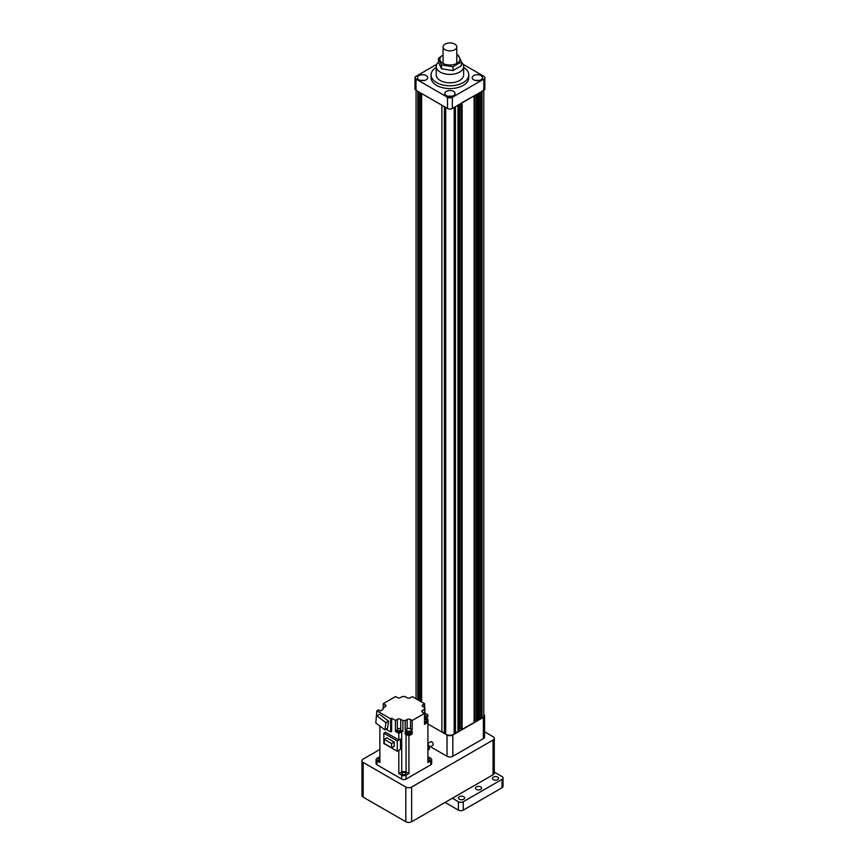 <?xml version="1.0" encoding="UTF-8"?>
<svg xmlns="http://www.w3.org/2000/svg" width="865" height="865" viewBox="0 0 865 865"><rect width="100%" height="100%" fill="white"/><g stroke="black" fill="none" stroke-linecap="round" stroke-linejoin="round"><path stroke-width="1.3" d="M416.065 88.879A6.001 3.46 0 0 0 417.817 91.333L419.103 92.068L419.103 700.531M483.795 88.879A6.001 3.46 0 0 1 482.032 91.333L480.756 92.068L480.756 718.891L482.032 718.145A6.001 3.46 0 0 0 483.795 715.701L483.795 90.317M480.756 718.891L478.972 718.555L478.237 720.34L478.237 93.528L477.112 94.166L477.112 720.988L478.237 720.34M476.734 94.393L477.112 720.988M476.312 720.437L474.193 719.983M474.863 95.474L474.863 719.604M461.705 103.065L461.705 729.66L474.117 722.491M461.705 102.849L474.193 95.788M461.283 729.109L459.834 728.276L459.834 104.146M459.164 728.665L459.834 728.276M459.164 104.47L457.974 105.227L457.974 732.039L459.088 731.174M457.974 732.039L455.455 732.385M454.168 734.234L454.168 107.422L455.455 106.676L455.455 733.488L454.168 734.234A6.001 3.46 0 0 1 445.691 734.234L444.405 733.488L444.405 106.676L445.691 107.422L445.691 734.234M444.405 732.385L441.885 732.039L441.885 105.227L421.623 93.528L421.623 701.98M483.373 738.645L483.373 717.377A4.109 2.379 0 0 0 484.573 715.701L484.573 736.958A4.109 2.379 180 0 1 483.373 738.645L452.838 756.27A4.109 2.379 180 0 1 447.021 756.27L447.021 735.001L427.905 723.973L441.885 732.039M493.061 774.737L493.061 740.04A4.109 2.379 0 0 0 494.272 738.364L494.272 773.061A4.109 2.379 180 0 1 493.061 774.737L411.643 821.75A4.109 2.379 180 0 1 405.826 821.75L363.17 797.13A4.109 2.379 180 0 1 361.97 795.443L361.97 760.746A4.109 2.379 0 0 0 363.17 762.422L363.17 797.13M405.826 821.75L405.826 787.053A4.109 2.379 0 0 0 411.643 787.053L411.643 821.75M379.865 749.436L363.17 759.07A4.109 2.379 0 0 0 361.97 760.746M494.272 738.364A4.109 2.379 0 0 0 493.061 736.688L484.573 731.779M493.061 740.04L411.643 787.053M405.826 787.053L363.17 762.422M429.332 747.317L432.781 745.316A2.054 1.189 -120 0 0 433.095 743.673A2.054 1.189 -120 0 0 431.754 741.856A2.054 1.189 -120 0 0 430.727 741.759L427.905 743.381M484.573 715.701A4.109 2.379 0 0 0 483.795 714.306M447.021 735.001A4.109 2.379 0 0 0 452.838 735.001L452.838 756.27M483.373 717.377L452.838 735.001M447.021 756.27L430.413 746.69M427.905 750.171L429.332 749.35L429.332 746.117L427.905 744.343M427.905 746.938L429.332 746.117M397.608 728.86A1.881 1.092 180 0 1 399.662 728.622A1.881 1.092 180 0 1 400.83 729.627A1.881 1.092 180 0 1 400.279 730.395A1.881 1.092 180 0 1 398.224 730.633A1.881 1.092 180 0 1 397.057 729.627A1.881 1.092 180 0 1 397.608 728.86M397.057 729.627L397.057 730.741A1.881 1.092 0 0 0 398.224 731.747A1.881 1.092 0 0 0 400.279 731.52A1.881 1.092 0 0 0 400.83 730.741L400.83 729.627M424.477 719.421A1.881 1.092 180 0 1 426.51 720.502A1.881 1.092 180 0 1 425.948 721.28A1.881 1.092 180 0 1 424.477 721.594M426.888 717.204A1.881 1.092 180 0 1 426.975 717.539A1.881 1.092 180 0 1 426.423 718.307A1.881 1.092 180 0 1 424.91 718.62M400.83 730.32A2.022 1.168 180 0 1 400.96 730.741A2.022 1.168 180 0 1 400.376 731.574A2.022 1.168 180 0 1 398.17 731.822A2.022 1.168 180 0 1 396.916 730.741A2.022 1.168 180 0 1 397.057 730.32M424.477 722.707A1.881 1.092 0 0 0 425.948 722.394A1.881 1.092 0 0 0 426.51 721.626L426.51 720.502M425.807 719.658A1.881 1.092 0 0 0 426.423 719.421A1.881 1.092 0 0 0 426.975 718.653L426.975 717.539M394.213 742.051L394.213 746.225L391.596 747.738L391.596 743.565L384.276 739.337L386.893 737.834L394.213 742.051L391.596 743.565M391.596 747.738L384.276 743.511L384.276 739.337M400.96 730.925A2.054 1.189 180 0 1 401.003 731.141A2.054 1.189 180 0 1 400.398 731.974A2.054 1.189 180 0 1 398.16 732.233A2.054 1.189 180 0 1 396.884 731.141A2.054 1.189 180 0 1 396.916 730.925A2.022 1.168 0 0 0 396.916 731.141A2.022 1.168 0 0 0 398.17 732.212A2.022 1.168 0 0 0 400.376 731.963A2.022 1.168 0 0 0 400.96 731.141A2.022 1.168 0 0 0 400.938 730.947M426.51 721.205A2.022 1.168 180 0 1 426.64 721.626A2.022 1.168 180 0 1 426.045 722.448A2.022 1.168 180 0 1 424.477 722.794M426.975 718.231A2.022 1.168 180 0 1 427.105 718.653A2.022 1.168 180 0 1 426.521 719.485A2.022 1.168 180 0 1 425.926 719.723M410.691 732.298A1.881 1.092 180 0 1 410.821 732.698A1.881 1.092 180 0 1 410.269 733.466A1.881 1.092 180 0 1 408.215 733.704A1.881 1.092 180 0 1 407.047 732.698A1.881 1.092 180 0 1 407.112 732.406M388.601 721.183L387.542 728.308L384.882 729.855L385.941 722.729L376.848 715.809L379.508 714.274L388.601 721.183L385.941 722.729M384.882 729.855L375.778 722.935L376.891 710.857L378.578 709.873L380.535 710.998A260.462 150.38 180 0 1 382.362 709.787A3.287 1.903 0 0 0 383.184 708.532A3.287 1.903 0 0 0 383.044 707.97L385.228 706.716A2.4 1.384 0 0 0 385.931 705.732A2.4 1.384 0 0 0 385.228 704.759L383.282 703.634L395.543 696.552L397.24 697.536A2.4 1.384 0 0 0 400.636 697.536L402.56 696.422A3.287 1.903 0 0 0 404.852 696.498L407.037 697.763A2.4 1.384 0 0 0 410.432 697.763L412.367 696.639L424.629 703.721L424.629 707.635M426.64 721.799A2.054 1.189 180 0 1 426.672 722.015A2.054 1.189 180 0 1 426.077 722.859A2.054 1.189 180 0 1 424.477 723.205A2.022 1.168 0 0 0 426.045 722.848A2.022 1.168 0 0 0 426.64 722.015A2.022 1.168 0 0 0 426.618 721.821M426.283 719.994A2.022 1.168 0 0 0 426.521 719.875A2.022 1.168 0 0 0 427.105 719.042A2.022 1.168 0 0 0 427.083 718.847M397.295 751.231L383.822 743.457L383.822 733.185L385.466 732.233L398.819 739.943A260.462 150.38 0 0 0 400.495 739.11L400.495 749.382L397.295 751.231L397.295 740.959L383.822 733.185M396.905 731.282A2.054 1.189 0 0 0 396.884 731.422A2.054 1.189 0 0 0 398.16 732.514A2.054 1.189 0 0 0 400.398 732.255A2.054 1.189 0 0 0 401.003 731.422A2.054 1.189 0 0 0 400.982 731.282M407.047 732.698L407.047 733.812A1.881 1.092 0 0 0 408.215 734.818A1.881 1.092 0 0 0 410.269 734.58A1.881 1.092 0 0 0 410.821 733.812L410.821 732.698M424.856 713.084L427.905 714.847L427.905 716.523A260.462 150.38 180 0 1 425.407 718.188A3.287 1.903 0 0 0 424.856 718.685L424.856 719.431M424.629 703.721L422.931 704.694A2.4 1.384 0 0 0 422.228 705.678A2.4 1.384 0 0 0 422.931 706.662L424.856 707.775L424.856 717.009A3.287 1.903 180 0 1 425.407 716.512L425.407 718.188M427.905 714.847A260.462 150.38 180 0 1 425.407 716.512M427.105 718.577L427.905 719.042A260.462 150.38 180 0 1 426.358 720.08M427.905 756.702L430.781 758.367A3.082 1.784 180 0 1 431.689 759.632L431.689 763.546A3.082 1.784 180 0 1 430.781 764.801L406.063 779.073L406.063 775.159A3.082 1.784 180 0 1 401.706 775.159L398.819 773.494A260.462 150.38 0 0 0 401.717 772.056L401.717 731.866A3.287 1.903 180 0 1 402.917 731.476L402.917 720.567L400.733 719.302A2.4 1.384 0 0 0 397.338 719.302L395.402 720.426L391.618 718.242L391.618 731.39L390.656 731.952L385.941 729.238M378.146 724.729L376.891 723.778M379.865 760.778A1.99 1.146 180 0 1 377.908 759.632A1.99 1.146 180 0 1 378.492 758.821A1.99 1.146 180 0 1 379.865 758.486M401.706 775.159L401.706 779.073L376.989 764.801L376.989 760.886L379.865 762.552L379.865 726.038M376.989 760.886A3.082 1.784 180 0 1 376.08 759.632A3.082 1.784 180 0 1 376.989 758.367L379.865 756.702M397.295 740.959L400.495 739.11M397.003 730.417L395.402 731.336L398.819 733.315L398.819 739.943M401.717 731.866A260.462 150.38 180 0 1 398.819 733.315M402.917 731.476L400.83 730.276M410.821 733.39A2.022 1.168 180 0 1 410.962 733.812A2.022 1.168 180 0 1 410.367 734.634A2.022 1.168 180 0 1 408.161 734.893A2.022 1.168 180 0 1 406.918 733.812A2.022 1.168 180 0 1 407.047 733.39M410.518 719.529A2.4 1.384 0 0 0 407.134 719.529L405.198 720.642L405.198 729.876L407.134 728.763A2.4 1.384 180 0 1 410.518 728.763L410.518 719.529L412.216 720.513L424.477 713.43L424.477 724.34L427.905 722.362L427.905 762.552L430.781 760.886L430.781 764.801M395.402 720.426L395.402 731.336M391.618 718.242L390.656 718.804L390.656 731.952M390.656 718.804L376.891 710.857M383.044 709.095L383.044 707.97M383.282 707.83L383.282 703.634M424.726 719.421L424.726 709.095L422.542 710.349A2.4 1.384 0 0 0 421.839 711.333A2.4 1.384 0 0 0 422.542 712.306L424.477 713.43M424.477 723.486A2.054 1.189 0 0 0 426.077 723.14A2.054 1.189 0 0 0 426.672 722.297A2.054 1.189 0 0 0 426.661 722.156M424.856 707.775A3.287 1.903 0 0 0 424.585 708.532A3.287 1.903 0 0 0 424.726 709.095M427.905 719.042L427.905 722.362A260.462 150.38 180 0 0 426.629 721.518M376.989 764.801A3.082 1.784 180 0 1 376.08 763.546L376.08 759.632M427.905 760.778A1.99 1.146 0 0 0 429.278 760.443A1.99 1.146 0 0 0 429.862 759.632A1.99 1.146 0 0 0 427.905 758.486M398.819 750.344L398.819 773.494M405.285 774.294A1.99 1.146 0 0 0 405.869 773.483A1.99 1.146 0 0 0 404.647 772.423A1.99 1.146 0 0 0 402.474 772.672A1.99 1.146 0 0 0 401.901 773.483A1.99 1.146 0 0 0 403.122 774.543A1.99 1.146 0 0 0 405.285 774.294M405.198 720.642A3.287 1.903 0 0 0 402.917 720.567M410.821 733.131L412.216 733.942L412.216 731.422L408.94 733.315L408.94 731.639A260.462 150.38 180 0 1 406.053 730.19A3.287 1.903 0 0 0 405.198 729.876M406.053 730.19L406.053 731.866A3.287 1.903 0 0 0 405.198 731.552L405.198 734.071A3.287 1.903 180 0 1 406.053 734.385L406.053 772.056A260.462 150.38 0 0 0 408.94 773.494L408.94 735.834A260.462 150.38 180 0 1 406.053 734.385M401.717 772.056A3.287 1.903 180 0 1 406.053 772.056M405.198 734.071L407.047 733.012M406.939 734.007A2.022 1.168 0 0 0 406.918 734.201A2.022 1.168 0 0 0 408.021 735.25A2.022 1.168 0 0 0 410.129 735.153A2.022 1.168 180 0 0 410.367 735.034A2.022 1.168 180 0 0 410.572 734.893L412.216 733.942M406.053 731.866A260.462 150.38 0 0 0 408.94 733.315M408.94 731.639L412.216 729.746L410.518 728.763M412.216 729.746L412.216 720.513M431.689 759.632A3.082 1.784 180 0 1 430.781 760.886M401.706 779.073A3.082 1.784 0 0 0 406.063 779.073M406.063 775.159L408.94 773.494M408.94 735.834L410.129 735.153M410.572 734.893A2.022 1.168 0 0 0 410.962 734.201A2.022 1.168 0 0 0 410.929 734.007M502.035 787.755L502.035 779.354A3.428 1.979 0 0 0 503.03 777.959L503.03 786.35A3.428 1.979 180 0 1 502.035 787.755L463.251 810.137A3.428 1.979 180 0 1 458.407 810.137L445.086 802.439M503.03 777.959A3.428 1.979 0 0 0 502.035 776.554L494.272 772.077M458.407 810.137L458.407 801.747A3.428 1.979 0 0 0 463.251 801.747L463.251 810.137M497.667 777.116A3.082 1.784 180 0 1 498.575 778.381A3.082 1.784 180 0 1 496.672 780.025A3.082 1.784 180 0 1 493.31 779.635A3.082 1.784 180 0 1 492.401 778.381A3.082 1.784 180 0 1 494.304 776.727A3.082 1.784 180 0 1 497.667 777.116M480.702 786.912A3.082 1.784 180 0 1 481.61 788.166A3.082 1.784 180 0 1 479.707 789.821A3.082 1.784 180 0 1 476.345 789.431A3.082 1.784 180 0 1 475.436 788.166A3.082 1.784 180 0 1 477.339 786.523A3.082 1.784 180 0 1 480.702 786.912M463.737 796.708A3.082 1.784 180 0 1 464.646 797.962A3.082 1.784 180 0 1 462.743 799.606A3.082 1.784 180 0 1 459.38 799.228A3.082 1.784 180 0 1 458.472 797.962A3.082 1.784 180 0 1 460.375 796.319A3.082 1.784 180 0 1 463.737 796.708M458.407 801.747L452.352 798.244M502.035 779.354L463.251 801.747M436.749 64.302L416 76.293A3.428 1.979 0 0 0 414.995 77.688A3.428 1.979 0 0 0 416 79.083L447.508 97.28A3.428 1.979 0 0 0 452.352 97.28L483.859 79.083A3.428 1.979 0 0 0 484.854 77.688A3.428 1.979 0 0 0 483.859 76.293L463.099 64.302M416 79.083L416 90.284A3.428 1.979 180 0 1 414.995 88.879L414.995 77.688M452.352 97.28L452.352 108.471A3.428 1.979 180 0 1 447.508 108.471L447.508 97.28M484.854 77.688L484.854 88.879A3.428 1.979 180 0 1 483.859 90.284L483.859 79.083M424.261 80.488A5.136 2.963 0 0 0 420.833 80.488M418.909 79.785A5.136 2.963 0 0 0 424.51 80.434A5.136 2.963 0 0 0 427.688 77.688A5.136 2.963 0 0 0 426.175 75.59A5.136 2.963 0 0 0 420.574 74.941A5.136 2.963 0 0 0 417.406 77.688A5.136 2.963 0 0 0 418.909 79.785M451.638 96.296A5.136 2.963 0 0 0 448.211 96.296M446.297 95.593A5.136 2.963 0 0 0 451.898 96.242A5.136 2.963 0 0 0 455.066 93.496A5.136 2.963 0 0 0 453.563 91.398A5.136 2.963 0 0 0 447.962 90.76A5.136 2.963 0 0 0 444.783 93.496A5.136 2.963 0 0 0 446.297 95.593M479.026 80.488A5.136 2.963 0 0 0 475.599 80.488M473.674 79.785A5.136 2.963 0 0 0 479.275 80.434A5.136 2.963 0 0 0 482.454 77.688A5.136 2.963 0 0 0 480.951 75.59A5.136 2.963 0 0 0 475.339 74.941A5.136 2.963 0 0 0 472.171 77.688A5.136 2.963 0 0 0 473.674 79.785M452.352 108.471L483.859 90.284M416 90.284L447.508 108.471M443.075 54.906L438.458 58.312L441.528 64.94L453 66.713L461.391 61.858L461.391 65.718L453 70.562L441.528 68.789L438.458 62.172A13.71 7.915 0 0 0 436.22 66.497L436.22 74.887A13.71 7.915 0 0 0 440.231 80.488A13.71 7.915 0 0 0 455.174 82.197A13.71 7.915 0 0 0 463.64 74.887L463.64 66.497A13.71 7.915 0 0 0 461.391 62.161M436.22 67.416A18.846 10.877 0 0 0 431.073 74.887L431.073 77.688A18.846 10.877 0 0 0 436.598 85.386A18.846 10.877 0 0 0 457.142 87.743A18.846 10.877 0 0 0 468.776 77.688L468.776 74.887A18.846 10.877 0 0 0 463.64 67.416M431.073 74.887A18.846 10.877 0 0 0 436.598 82.586A18.846 10.877 0 0 0 457.142 84.943A18.846 10.877 0 0 0 468.776 74.887M454.774 49.705A6.855 3.957 0 0 0 456.785 46.905A6.855 3.957 0 0 0 452.546 43.25A6.855 3.957 0 0 0 445.086 44.104A6.855 3.957 0 0 0 443.075 46.905A6.855 3.957 0 0 0 447.302 50.559A6.855 3.957 0 0 0 454.774 49.705M436.22 66.497A13.71 7.915 0 0 0 444.686 73.806A13.71 7.915 0 0 0 459.618 72.087A13.71 7.915 0 0 0 463.64 66.497M443.075 54.992A10.023 5.785 0 0 0 442.837 63.307A10.023 5.785 0 0 0 457.012 63.307A10.023 5.785 0 0 0 457.012 55.122A10.023 5.785 0 0 0 456.785 54.992M461.391 61.858L458.32 55.241L456.785 54.668M453 66.713L453 70.562M441.528 64.94L441.528 68.789M438.458 58.312L438.458 62.172M420.487 92.869L420.487 701.331M417.817 91.333L417.817 699.785M482.032 91.333L482.032 718.145M479.372 92.869L479.372 718.458M478.972 93.096L478.972 718.555M476.388 94.588L476.388 720.794M474.117 95.907L474.117 722.718M462.094 102.849L462.094 729.66M461.369 103.259L461.369 729.465M459.088 104.579L459.088 731.39M420.887 93.096L420.887 701.558M422.931 704.694L422.931 706.662M407.134 719.529L407.134 728.763M400.733 719.302L400.733 729.282M397.338 719.302L397.338 729.054M385.228 704.759L385.228 706.716M422.542 712.306L422.542 710.349M416.065 90.317L416.065 698.769M476.312 94.631L476.312 720.675M474.193 95.853L474.193 722.61M461.283 103.313L461.283 729.346M459.164 104.535L459.164 731.282M400.96 730.741L401.003 731.422M426.64 721.626L426.672 722.297M456.785 46.905L456.785 63.437M443.075 46.905L443.075 63.437"/></g></svg>
